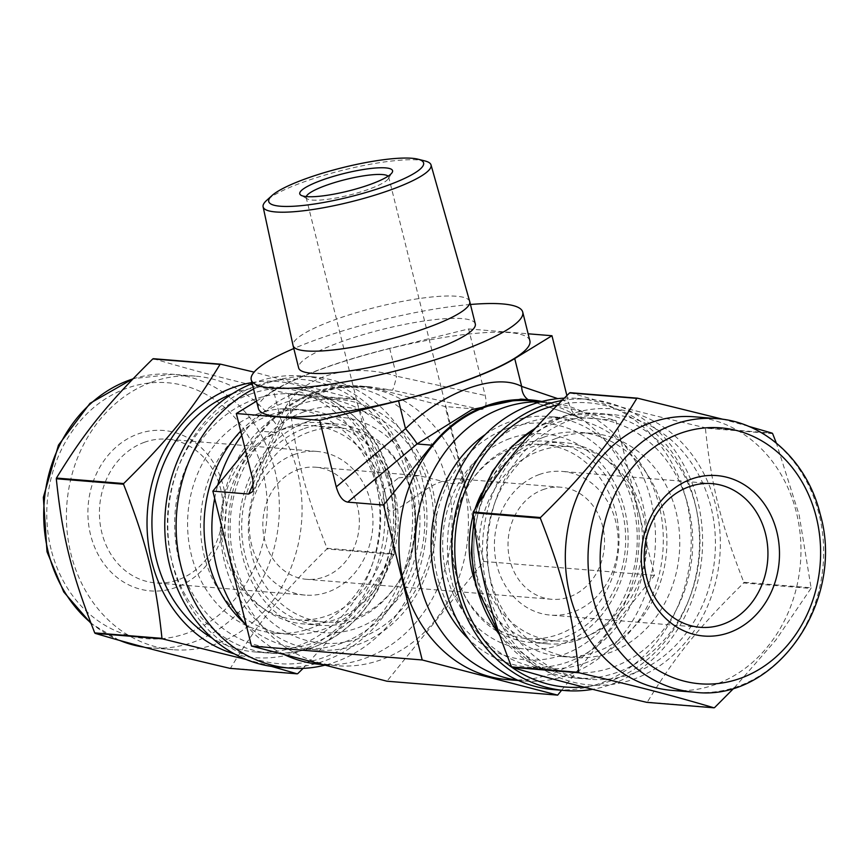 <?xml version="1.0" encoding="UTF-8"?>
<svg xmlns="http://www.w3.org/2000/svg" width="867" height="867" viewBox="0 0 867 867"><rect width="100%" height="100%" fill="white"/><g stroke="black" fill="none" stroke-linecap="round" stroke-linejoin="round"><path stroke-width="0.65" stroke-dasharray="4.33 3.25" d="M246.152 659.473L271.555 666.409M153.383 358.7C196.256 371.358 228.075 379.627 288.158 393.683L355.405 399.167L254.107 372.127M288.603 394.171C294.672 452.336 303.743 488.728 327.032 548.291L394.268 553.775C388.199 495.61 379.117 459.217 355.838 399.644L288.603 394.171A162.367 139.229 -85.3 0 0 288.158 393.683M303.125 668.359L354.094 612.373L394.117 554.468L326.881 548.984C281.482 593.797 258.724 621.921 230.535 668.132L297.771 673.616M252.178 383.604A146.1 125.281 -85.3 0 1 255.494 382.336A146.1 125.281 -85.3 0 1 302.074 375.942A146.1 125.281 -85.3 0 1 415.065 531.742A146.1 125.281 -85.3 0 1 278.329 667.178M256.329 385.717A142.556 122.247 -85.3 0 1 408.996 552.398A142.556 122.247 -85.3 0 1 205.284 626.57A142.556 122.247 -85.3 0 1 256.329 385.717M251.929 382.585A138.536 118.79 -85.3 0 1 384.558 526.442A138.536 118.79 -85.3 0 1 234.545 653.956M394.268 553.775A162.367 139.229 -85.3 0 1 394.117 554.468M230.535 668.132A162.367 139.229 -85.3 0 1 229.95 668.349M327.032 548.291A162.367 139.229 -85.3 0 1 326.881 548.984M287.562 427.106A100.94 86.559 -85.3 0 1 319.75 422.695A100.94 86.559 -85.3 0 1 397.812 530.333A100.94 86.559 -85.3 0 1 303.342 623.904A100.94 86.559 -85.3 0 1 225.257 535.156A100.94 86.559 -85.3 0 1 287.562 427.106M304.36 428.482A100.94 86.559 -85.3 0 1 336.548 424.061A100.94 86.559 -85.3 0 1 414.61 531.699A100.94 86.559 -85.3 0 1 320.14 625.28A100.94 86.559 -85.3 0 1 242.056 536.521A100.94 86.559 -85.3 0 1 304.36 428.482M253.543 389.066A146.1 125.281 -85.3 0 1 266.841 383.268A146.1 125.281 -85.3 0 1 313.431 376.863A146.1 125.281 -85.3 0 1 426.846 512.007A146.1 125.281 -85.3 0 1 325.06 665.141M240.69 431.127A125.737 107.822 -85.3 0 1 282.122 403.523A125.737 107.822 -85.3 0 1 322.21 398.018A125.737 107.822 -85.3 0 1 419.455 532.1A125.737 107.822 -85.3 0 1 301.781 648.657A125.737 107.822 -85.3 0 1 244.635 623.427M298.465 404.856A125.737 107.822 -85.3 0 1 338.563 399.351A125.737 107.822 -85.3 0 1 435.808 533.433A125.737 107.822 -85.3 0 1 318.124 649.99A125.737 107.822 -85.3 0 1 220.857 539.437A125.737 107.822 -85.3 0 1 298.465 404.856M303.786 411.901A118.649 101.742 94.7 0 0 261.292 612.362A118.649 101.742 94.7 0 0 430.845 550.632A118.649 101.742 94.7 0 0 303.786 411.901M306.311 422.023A108.028 92.628 -85.3 0 1 421.991 548.334A108.028 92.628 -85.3 0 1 267.621 604.537A108.028 92.628 -85.3 0 1 306.311 422.023M281.591 429.934A97.397 83.525 -85.3 0 1 312.651 425.664A97.397 83.525 -85.3 0 1 387.983 529.531A97.397 83.525 -85.3 0 1 296.817 619.818A97.397 83.525 -85.3 0 1 221.475 534.18A97.397 83.525 -85.3 0 1 281.591 429.934M270.298 414.957A112.45 96.432 -85.3 0 1 306.149 410.037A112.45 96.432 -85.3 0 1 393.119 529.954A112.45 96.432 -85.3 0 1 287.877 634.2A112.45 96.432 -85.3 0 1 200.884 535.318A112.45 96.432 -85.3 0 1 270.298 414.957M308.836 432.156A97.397 83.525 94.7 0 0 248.71 536.402A97.397 83.525 94.7 0 0 324.063 622.04A97.397 83.525 94.7 0 0 415.217 531.753A97.397 83.525 94.7 0 0 339.886 427.886A97.397 83.525 94.7 0 0 308.836 432.156M293.967 454.579A72.08 61.806 -85.3 0 1 316.943 451.425A72.08 61.806 -85.3 0 1 372.691 528.285A72.08 61.806 -85.3 0 1 305.227 595.098A72.08 61.806 -85.3 0 1 249.479 531.72A72.08 61.806 -85.3 0 1 293.967 454.579M297.728 469.686A56.225 48.216 -85.3 0 1 315.653 467.215A56.225 48.216 -85.3 0 1 359.144 527.179A56.225 48.216 -85.3 0 1 306.517 579.308A56.225 48.216 -85.3 0 1 263.026 529.867A56.225 48.216 -85.3 0 1 297.728 469.686M144.171 442.365A72.08 61.806 -85.3 0 1 167.158 439.211A72.08 61.806 -85.3 0 1 222.906 516.071A72.08 61.806 -85.3 0 1 155.442 582.884A72.08 61.806 -85.3 0 1 99.683 519.517A72.08 61.806 -85.3 0 1 144.171 442.365M137.864 433.999A80.49 69.024 -85.3 0 1 224.054 528.101A80.49 69.024 -85.3 0 1 109.047 569.987A80.49 69.024 -85.3 0 1 137.864 433.999M151.627 382.141A137.246 117.684 -85.3 0 1 195.378 376.126A137.246 117.684 -85.3 0 1 301.532 522.487A137.246 117.684 -85.3 0 1 173.075 649.708A137.246 117.684 -85.3 0 1 66.911 529.033A137.246 117.684 -85.3 0 1 151.627 382.141M232.237 393.835A132.824 113.891 -85.3 0 1 234.404 393.022A132.824 113.891 -85.3 0 1 276.757 387.202A132.824 113.891 -85.3 0 1 379.475 528.837A132.824 113.891 -85.3 0 1 255.169 651.962A132.824 113.891 -85.3 0 1 212.307 638.21M257.401 413.906A112.45 96.432 -85.3 0 1 293.263 408.986A112.45 96.432 -85.3 0 1 380.234 528.903A112.45 96.432 -85.3 0 1 274.98 633.148A112.45 96.432 -85.3 0 1 187.987 534.267A112.45 96.432 -85.3 0 1 257.401 413.906M748.308 426.228L723.306 419.368M570.183 392.686C613.056 405.344 644.875 413.602 704.958 427.669L772.194 433.153M772.638 433.63L705.391 428.146C711.471 486.322 720.542 522.703 743.821 582.277L811.057 587.761L799.168 515.041L776.323 443.026M734.241 687.834L775.932 639.954L810.916 588.455L743.68 582.971C698.271 627.773 675.523 655.907 647.324 702.118L714.571 707.602M561.805 400.576A146.1 125.281 -85.3 0 1 589.029 399.34A146.1 125.281 -85.3 0 1 702.584 539.209A146.1 125.281 -85.3 0 1 592.627 689.319M557.383 405.008A142.556 122.247 -85.3 0 1 698.856 526.291A142.556 122.247 -85.3 0 1 583.35 686.989M568.492 414.925A138.536 118.79 -85.3 0 1 716.836 576.902A138.536 118.79 -85.3 0 1 518.889 648.982A138.536 118.79 -85.3 0 1 568.492 414.925M743.821 582.277A162.367 139.229 -85.3 0 1 743.68 582.971M647.324 702.118A162.367 139.229 -85.3 0 1 646.739 702.335M811.057 587.761A162.367 139.229 -85.3 0 1 810.916 588.455M481.608 493.301A100.94 86.559 -85.3 0 1 531.839 447.025A100.94 86.559 -85.3 0 1 564.027 442.603A100.94 86.559 -85.3 0 1 642.089 550.252A100.94 86.559 -85.3 0 1 547.619 643.823A100.94 86.559 -85.3 0 1 474.509 580.446M473.295 514.825A100.94 86.559 -85.3 0 1 475.04 509.07M515.041 445.66A100.94 86.559 -85.3 0 1 547.229 441.238A100.94 86.559 -85.3 0 1 625.291 548.876A100.94 86.559 -85.3 0 1 530.821 642.458A100.94 86.559 -85.3 0 1 452.737 553.699A100.94 86.559 -85.3 0 1 515.041 445.66M564.233 398.159A146.1 125.281 -85.3 0 1 577.682 398.408A146.1 125.281 -85.3 0 1 690.674 554.208A146.1 125.281 -85.3 0 1 553.937 689.644M525.5 423.367A125.737 107.822 -85.3 0 1 565.587 417.861A125.737 107.822 -85.3 0 1 662.832 551.943A125.737 107.822 -85.3 0 1 545.148 668.5A125.737 107.822 -85.3 0 1 447.881 557.947A125.737 107.822 -85.3 0 1 525.5 423.367M485.282 434.497A125.737 107.822 -85.3 0 1 509.146 422.034A125.737 107.822 -85.3 0 1 549.245 416.528A125.737 107.822 -85.3 0 1 646.479 550.61A125.737 107.822 -85.3 0 1 528.805 667.167A125.737 107.822 -85.3 0 1 468.603 639.077M507.195 428.482A118.649 101.742 -85.3 0 1 634.254 567.213A118.649 101.742 -85.3 0 1 464.712 628.954A118.649 101.742 -85.3 0 1 507.195 428.482M509.72 438.615A108.028 92.628 94.7 0 0 471.041 621.119A108.028 92.628 94.7 0 0 625.4 564.916A108.028 92.628 94.7 0 0 509.72 438.615M539.491 450.959A97.397 83.525 -85.3 0 1 570.551 446.689A97.397 83.525 -85.3 0 1 645.882 550.556A97.397 83.525 -85.3 0 1 554.717 640.854A97.397 83.525 -85.3 0 1 479.375 555.205A97.397 83.525 -85.3 0 1 539.491 450.959M543.631 437.239A112.45 96.432 -85.3 0 1 579.492 432.319A112.45 96.432 -85.3 0 1 666.463 552.236A112.45 96.432 -85.3 0 1 561.209 656.482A112.45 96.432 -85.3 0 1 474.216 557.6A112.45 96.432 -85.3 0 1 543.631 437.239M512.245 448.738A97.397 83.525 -85.3 0 1 543.306 444.468A97.397 83.525 -85.3 0 1 618.637 548.334A97.397 83.525 -85.3 0 1 527.472 638.632A97.397 83.525 -85.3 0 1 452.13 552.983A97.397 83.525 -85.3 0 1 512.245 448.738M539.155 474.574A72.08 61.806 -85.3 0 1 562.13 471.41A72.08 61.806 -85.3 0 1 617.878 548.28A72.08 61.806 -85.3 0 1 550.415 615.093A72.08 61.806 -85.3 0 1 494.667 551.715A72.08 61.806 -85.3 0 1 539.155 474.574M542.915 489.671A56.225 48.216 -85.3 0 1 560.841 487.211A56.225 48.216 -85.3 0 1 604.332 547.175A56.225 48.216 -85.3 0 1 551.705 599.292A56.225 48.216 -85.3 0 1 508.214 549.851A56.225 48.216 -85.3 0 1 542.915 489.671M694.283 416.799A137.246 117.684 -85.3 0 1 800.436 563.16A137.246 117.684 -85.3 0 1 671.979 690.392M569.847 420.365A132.824 113.891 -85.3 0 1 612.2 414.556A132.824 113.891 -85.3 0 1 714.917 556.191A132.824 113.891 -85.3 0 1 590.611 679.316A132.824 113.891 -85.3 0 1 487.872 562.531A132.824 113.891 -85.3 0 1 569.847 420.365M556.527 438.29A112.45 96.432 -85.3 0 1 592.378 433.37A112.45 96.432 -85.3 0 1 679.349 553.287A112.45 96.432 -85.3 0 1 574.106 657.533A112.45 96.432 -85.3 0 1 487.113 558.651A112.45 96.432 -85.3 0 1 556.527 438.29M398.517 477.901L419.184 475.669L451.815 483.58L464.907 482.735L457.321 478.779L442.127 481.456C421.904 487.785 401.551 510.999 389.857 510.977L382.401 503.304L384.525 489.161L398.517 477.901M528.198 399.709A17.708 14.847 -71.3 0 0 531.157 401.161A17.708 14.847 -71.3 0 0 531.211 401.183A17.708 14.847 -71.3 0 0 533.172 401.67L578.625 417.244C574.138 415.336 570.779 410.351 568.557 402.288L557.763 398.636M531.211 401.172L520.764 399.134L533.172 401.67L548.15 402.884A140.79 120.73 94.7 0 0 541.908 401.475M566.877 395.558L568.557 402.288M252.893 480.08L280.475 418.512A17.708 11.867 24.1 0 1 281.482 427.724A17.708 11.867 24.1 0 1 281.472 427.767A17.708 11.867 24.1 0 1 276.259 432.481L253.532 483.222M256.545 401.107L273.538 390.681L280.475 418.512C293.382 379.172 345.142 360.271 396.62 376.213A17.708 1.268 102.3 0 1 392.404 390.193L369.494 386.758L337.718 387.722L309.952 396.327L289.21 411.933L276.259 432.481L261.281 431.257A140.79 120.73 -85.3 0 1 359.762 385.978A140.79 120.73 -85.3 0 1 377.427 388.969L445.161 406.547L483.786 561.458L386.942 681.213M273.538 390.681A140.79 26.541 166 0 1 389.684 348.382L468.603 328.94L485.195 395.493C487.146 404.596 485.737 409.257 480.979 409.473L445.161 406.547M325.624 185.538A42.516 8.02 -14 0 0 306.17 197.6A42.516 8.02 -14 0 0 349.368 195.097A42.516 8.02 -14 0 0 388.687 177.031A42.516 8.02 -14 0 0 325.624 185.538M306.257 196.581A42.505 8.009 -14 0 0 307.33 198.901A42.505 8.009 -14 0 0 369.223 189.093A42.505 8.009 -14 0 0 388.275 178.721A42.505 8.009 -14 0 0 388.123 176.164M245.567 450.688L261.281 431.257M468.603 328.94L528.133 333.795M529.878 340.785A139.901 26.378 -14 0 0 387.755 349.043A139.901 26.378 -14 0 0 258.388 408.476M561.588 690.273L654.509 575.385L615.884 420.473L548.15 402.884M615.884 420.473L580.066 417.547M654.509 575.385L483.786 561.458M315.079 392.989A139.901 119.971 -85.3 0 1 359.686 386.855A139.901 119.971 -85.3 0 1 467.887 536.044A139.901 119.971 -85.3 0 1 336.949 665.737A139.901 119.971 -85.3 0 1 228.725 542.72A139.901 119.971 -85.3 0 1 315.079 392.989M530.409 400.782A139.901 119.971 -85.3 0 1 638.611 549.971A139.901 119.971 -85.3 0 1 507.672 679.663M540.672 401.789A139.901 119.971 -85.3 0 1 546.763 402.115A139.901 119.971 -85.3 0 1 654.964 551.304A139.901 119.971 -85.3 0 1 524.015 680.996A139.901 119.971 -85.3 0 1 517.957 680.313M241.741 435.353A139.901 119.971 -85.3 0 1 298.736 391.656A139.901 119.971 -85.3 0 1 343.343 385.522A139.901 119.971 -85.3 0 1 451.544 534.711A139.901 119.971 -85.3 0 1 320.606 664.404M284.094 654.509A139.901 119.971 -85.3 0 1 246.347 625.443M214.669 498.384A139.901 119.971 -85.3 0 1 217.747 485.087M424.971 160.959A86.537 16.31 -14 0 0 343.148 170.127A86.537 16.31 -14 0 0 266.592 200.44M470.456 304.49A139.901 26.378 -14 0 0 293.815 348.534M475.3 323.922A91.024 17.167 -14 0 0 382.824 329.297A91.024 17.167 -14 0 0 298.66 367.966M469.697 301.478A91.024 17.167 -14 0 0 377.253 306.94A91.024 17.167 -14 0 0 293.057 345.51M51.066 549.266A128.392 110.098 -85.3 0 1 183.533 385.457A128.392 110.098 -85.3 0 1 236.366 597.363A128.392 110.098 -85.3 0 1 51.066 549.266M132.889 378.933A137.246 117.684 -85.3 0 1 172.685 374.273A137.246 117.684 -85.3 0 1 278.827 520.634A137.246 117.684 -85.3 0 1 150.37 647.866A137.246 117.684 -85.3 0 1 144.02 647.14M119.96 640.55A137.246 117.684 -85.3 0 1 90.753 622.723M249.837 394.279A132.824 113.891 -85.3 0 1 292.19 388.459A132.824 113.891 -85.3 0 1 394.908 530.095A132.824 113.891 -85.3 0 1 270.602 653.219A132.824 113.891 -85.3 0 1 171.818 560.743A132.824 113.891 -85.3 0 1 249.837 394.279M178.927 559.367A127.503 109.34 -85.3 0 1 310.484 396.685A127.503 109.34 -85.3 0 1 362.948 607.138A127.503 109.34 -85.3 0 1 178.927 559.367M716.987 418.653A137.246 117.684 -85.3 0 1 823.141 565.013A137.246 117.684 -85.3 0 1 694.684 692.245M535.307 428.298A132.824 113.891 -85.3 0 1 554.414 419.108A132.824 113.891 -85.3 0 1 596.756 413.299A132.824 113.891 -85.3 0 1 699.485 554.934A132.824 113.891 -85.3 0 1 575.179 678.059A132.824 113.891 -85.3 0 1 499.49 634.666M474.151 522.909A132.824 113.891 -85.3 0 1 479.126 502.416M478.053 583.751A127.503 109.34 -85.3 0 1 609.609 421.08A127.503 109.34 -85.3 0 1 662.074 631.523A127.503 109.34 -85.3 0 1 478.053 583.751M480.979 409.473L392.404 390.193L377.427 388.969M389.684 348.382L396.62 376.213L485.195 395.493M336.548 424.061L319.75 422.695M320.14 625.28L303.342 623.904M313.431 376.863L302.074 375.942M338.563 399.351L322.21 398.018M318.124 649.99L301.781 648.657M339.886 427.886L312.651 425.664M324.063 622.04L296.817 619.818M316.943 451.425L167.158 439.211M305.227 595.098L155.442 582.884M195.378 376.126L172.685 374.273L133.128 378.673M173.075 649.708L144.063 647.15M119.05 640.29L91.046 623.481M255.169 651.962L270.602 653.219C314.472 655.029 349.477 635.283 375.639 593.993C395.655 558.608 400.977 520.85 391.613 480.719C379.388 429.945 338.163 391.526 292.19 388.459L276.757 387.202M306.149 410.037L293.263 408.986M287.877 634.2L274.98 633.148M564.027 442.603L547.229 441.238M547.619 643.823L530.821 642.458M589.029 399.34L577.682 398.408M565.587 417.861L549.245 416.528M545.148 668.5L528.805 667.167M570.551 446.689L543.306 444.468M554.717 640.854L527.472 638.632M711.926 483.623L562.13 471.41M700.211 627.307L550.415 615.093M612.2 414.556L596.756 413.299L565.544 415.683L535.871 427.68M590.611 679.316L575.179 678.059L533.855 665.336L499.912 635.869M473.859 520.287L477.63 504.822M592.378 433.37L579.492 432.319M574.106 657.533L561.209 656.482M560.841 487.211L457.321 478.768M419.184 475.658L315.653 467.215M551.705 599.292L306.517 579.308M578.625 417.244L531.157 401.161M252.991 491.361L281.472 427.767M370.588 386.845L349.769 386.487C336.233 387.365 324.258 390.237 313.832 395.124L299.906 403.827C291.572 410.72 285.427 418.685 281.482 427.724M464.907 482.735L388.687 177.031M382.39 503.315L306.17 197.6M369.494 386.769L359.762 385.978M546.763 402.115L541.192 401.659M524.015 680.996L518.455 680.541M359.686 386.855L343.343 385.522M336.949 665.737L322.947 664.599M388.275 178.721L392.122 172.587M307.33 198.901L301.055 195.292"/><path stroke-width="1.3" d="M271.555 666.409L297.186 673.832L229.95 668.349C169.867 654.282 138.037 646.023 95.175 633.365L162.411 638.849L246.152 659.473M94.731 632.888C71.452 573.315 62.37 536.922 56.301 478.757L123.537 484.23C146.826 543.804 155.897 580.196 161.966 638.361L94.731 632.888A162.367 139.229 -85.3 0 0 95.175 633.365M56.453 478.064C84.641 431.853 107.389 403.719 152.798 358.916L220.034 364.4C191.845 410.611 169.087 438.735 123.688 483.548L56.453 478.064A162.367 139.229 -85.3 0 0 56.301 478.757M254.107 372.127L220.619 364.183L153.383 358.7A162.367 139.229 -85.3 0 0 153.091 358.808A162.367 139.229 -85.3 0 0 152.798 358.916M297.186 673.832A162.367 139.229 -85.3 0 0 297.771 673.616L303.125 668.359M325.06 665.141A146.1 125.281 -85.3 0 1 289.676 668.099L278.329 667.178A146.1 125.281 -85.3 0 1 165.478 540.715A146.1 125.281 -85.3 0 1 252.178 383.604M234.545 653.956A138.536 118.79 -85.3 0 1 147.022 523.95A138.536 118.79 -85.3 0 1 233.05 387.571A138.536 118.79 -85.3 0 1 251.929 382.585M220.034 364.4A162.367 139.229 -85.3 0 1 220.326 364.292A162.367 139.229 -85.3 0 1 220.619 364.183M123.537 484.23A162.367 139.229 -85.3 0 1 123.688 483.548M289.676 668.099A146.1 125.281 -85.3 0 1 177.507 547.749A146.1 125.281 -85.3 0 1 253.543 389.066M244.635 623.427A125.737 107.822 -85.3 0 1 240.69 431.127M212.307 638.21A132.824 113.891 -85.3 0 1 152.44 510.327A132.824 113.891 -85.3 0 1 232.237 393.835M579.199 672.825C639.282 686.892 671.112 695.15 713.985 707.808L646.739 702.335C586.656 688.268 554.837 680.01 511.963 667.341L579.199 672.825A162.367 139.229 -85.3 0 1 578.766 672.348L511.53 666.864C488.24 607.301 479.169 570.909 473.1 512.733L540.336 518.217C563.615 577.79 572.686 614.183 578.766 672.348M636.833 398.376C608.634 444.587 585.886 472.721 540.477 517.523L473.241 512.039C501.44 465.839 524.188 437.705 569.597 392.903L636.833 398.376A162.367 139.229 -85.3 0 1 637.126 398.278A162.367 139.229 -85.3 0 1 637.418 398.17L570.183 392.686A162.367 139.229 -85.3 0 0 569.89 392.794A162.367 139.229 -85.3 0 0 569.597 392.903M776.323 443.026L772.638 433.63A162.367 139.229 -85.3 0 0 772.194 433.153L748.308 426.228M723.306 419.368L637.418 398.17M713.985 707.808A162.367 139.229 -85.3 0 0 714.571 707.602L734.241 687.834M592.627 689.319A146.1 125.281 -85.3 0 1 565.284 690.576A146.1 125.281 -85.3 0 1 452.271 562.109A146.1 125.281 -85.3 0 1 542.449 405.734A146.1 125.281 -85.3 0 1 561.805 400.576M583.35 686.989A142.556 122.247 -85.3 0 1 456.443 571.927A142.556 122.247 -85.3 0 1 543.295 409.116A142.556 122.247 -85.3 0 1 557.383 405.008M473.1 512.733A162.367 139.229 -85.3 0 1 473.241 512.039M540.336 518.217A162.367 139.229 -85.3 0 1 540.477 517.523M474.509 580.446A100.94 86.559 -85.3 0 1 473.295 514.825M475.04 509.07A100.94 86.559 -85.3 0 1 481.608 493.301M565.284 690.576L553.937 689.644A146.1 125.281 -85.3 0 1 440.924 561.187A146.1 125.281 -85.3 0 1 531.103 404.813A146.1 125.281 -85.3 0 1 564.233 398.159M468.603 639.077A125.737 107.822 -85.3 0 1 485.282 434.497M688.94 486.788A72.08 61.806 -85.3 0 1 711.926 483.623A72.08 61.806 -85.3 0 1 767.663 560.494A72.08 61.806 -85.3 0 1 700.211 627.307A72.08 61.806 -85.3 0 1 644.452 563.929A72.08 61.806 -85.3 0 1 688.94 486.788M691.259 479.126A80.49 69.024 -85.3 0 1 777.45 573.228A80.49 69.024 -85.3 0 1 662.431 615.104A80.49 69.024 -85.3 0 1 691.259 479.126M694.684 692.245L671.979 690.392A137.246 117.684 -85.3 0 1 565.815 569.717A137.246 117.684 -85.3 0 1 650.532 422.814A137.246 117.684 -85.3 0 1 694.283 416.799L716.987 418.653C764.878 421.861 807.611 461.764 820.215 514.196C845.726 601.438 775.466 702.389 694.684 692.245A137.246 117.684 -85.3 0 1 592.605 596.68A137.246 117.684 -85.3 0 1 673.226 424.667A137.246 117.684 -85.3 0 1 716.987 418.653M557.763 398.636L521.663 386.411A17.708 14.847 -71.3 0 0 528.198 399.709M528.133 333.795L551.965 335.735L514.727 358.58L521.663 386.411C495.523 372.615 443.731 391.429 405.518 428.699A17.708 1.723 -130 0 1 417.027 443.958L472.006 409.56L520.72 399.134M514.727 358.58A140.79 26.541 166 0 1 398.582 400.879L319.663 420.322L336.255 486.875C338.867 496.043 342.703 501.126 347.765 502.134L417.027 443.958L432.004 445.183L383.582 505.06L422.207 659.971L557.665 695.128L561.588 690.273M551.965 335.735L566.877 395.558M253.532 483.222L248.677 494.06L252.991 491.361L252.893 480.08L236.301 413.526L256.545 401.107M388.123 176.164A42.505 8.009 -14 0 0 345.489 179.545A42.505 8.009 -14 0 0 306.257 196.581M248.677 494.06L212.859 491.134L245.567 450.688M319.663 420.322L236.301 413.526M293.815 348.534A139.901 26.378 -14 0 0 251.235 379.789L258.388 408.476A139.901 26.378 -14 0 0 465.872 380.483A139.901 26.378 -14 0 0 529.878 340.785L522.725 312.098A139.901 26.378 -14 0 0 470.456 304.49M541.908 401.475A140.79 120.73 94.7 0 0 530.485 399.893A140.79 120.73 94.7 0 0 432.004 445.183M557.665 695.128L386.942 681.213L251.484 646.045L212.859 491.134M518.455 680.541L507.672 679.663A139.901 119.971 -85.3 0 1 399.449 556.647A139.901 119.971 -85.3 0 1 485.802 406.905A139.901 119.971 -85.3 0 1 530.409 400.782L541.192 401.659M383.582 505.06L347.765 502.134M251.484 646.045L422.207 659.971M517.957 680.313A139.901 119.971 -85.3 0 1 415.553 554.447A139.901 119.971 -85.3 0 1 502.145 408.238A139.901 119.971 -85.3 0 1 540.672 401.789M322.947 664.599L320.606 664.404A139.901 119.971 -85.3 0 1 284.094 654.509M246.347 625.443A139.901 119.971 -85.3 0 1 214.669 498.384M217.747 485.087A139.901 119.971 -85.3 0 1 241.741 435.353M387.083 185.592A79.797 15.042 -14 0 0 417.981 159.192A79.797 15.042 -14 0 0 342.53 167.656A79.797 15.042 -14 0 0 271.935 195.606A79.797 15.042 -14 0 0 299.05 205.858A79.797 15.042 -14 0 0 387.083 185.592M271.935 195.606L266.592 200.44A86.537 16.31 -14 0 0 263.102 206.801A86.537 16.31 -14 0 0 391.461 189.58A86.537 16.31 -14 0 0 431.029 164.936A86.537 16.31 -14 0 0 424.971 160.959L417.981 159.192M370.686 184.259A47.815 9.017 -14 0 0 392.122 172.587A47.815 9.017 -14 0 0 343.982 173.508A47.815 9.017 -14 0 0 301.055 195.292A47.815 9.017 -14 0 0 370.686 184.259M251.235 379.789A139.901 26.378 -14 0 0 458.719 351.796A139.901 26.378 -14 0 0 522.725 312.098M263.102 206.801L293.057 345.51A91.024 17.167 -14 0 0 293.089 345.619L298.66 367.966A91.024 17.167 -14 0 0 433.652 349.748A91.024 17.167 -14 0 0 475.3 323.922L469.73 301.575A91.024 17.167 -14 0 0 469.697 301.478L431.029 164.936M293.089 345.619A91.024 17.167 -14 0 0 428.081 327.401A91.024 17.167 -14 0 0 469.73 301.575M90.753 622.723A137.246 117.684 -85.3 0 1 48.303 552.301A137.246 117.684 -85.3 0 1 128.923 380.288A137.246 117.684 -85.3 0 1 132.889 378.933M144.02 647.14A137.246 117.684 -85.3 0 1 119.96 640.55M604.451 594.383A128.392 110.098 -85.3 0 1 736.917 430.585A128.392 110.098 -85.3 0 1 789.75 642.49A128.392 110.098 -85.3 0 1 604.451 594.383M499.49 634.666A132.824 113.891 -85.3 0 1 476.395 585.572A132.824 113.891 -85.3 0 1 474.151 522.909M479.126 502.416A132.824 113.891 -85.3 0 1 535.307 428.298M398.582 400.879L405.518 428.699L336.255 486.875M133.128 378.673L90.005 403.328L58.457 445.129L43.35 497.365L47.013 551.78L63.735 591.955L91.046 623.481M144.063 647.15L119.05 640.29M499.912 635.869L475.625 585.268L471.247 552.994L473.859 520.287M477.63 504.822L492.456 471.312L511.844 446.407L535.871 427.68M530.485 399.893L520.72 399.102"/></g></svg>

